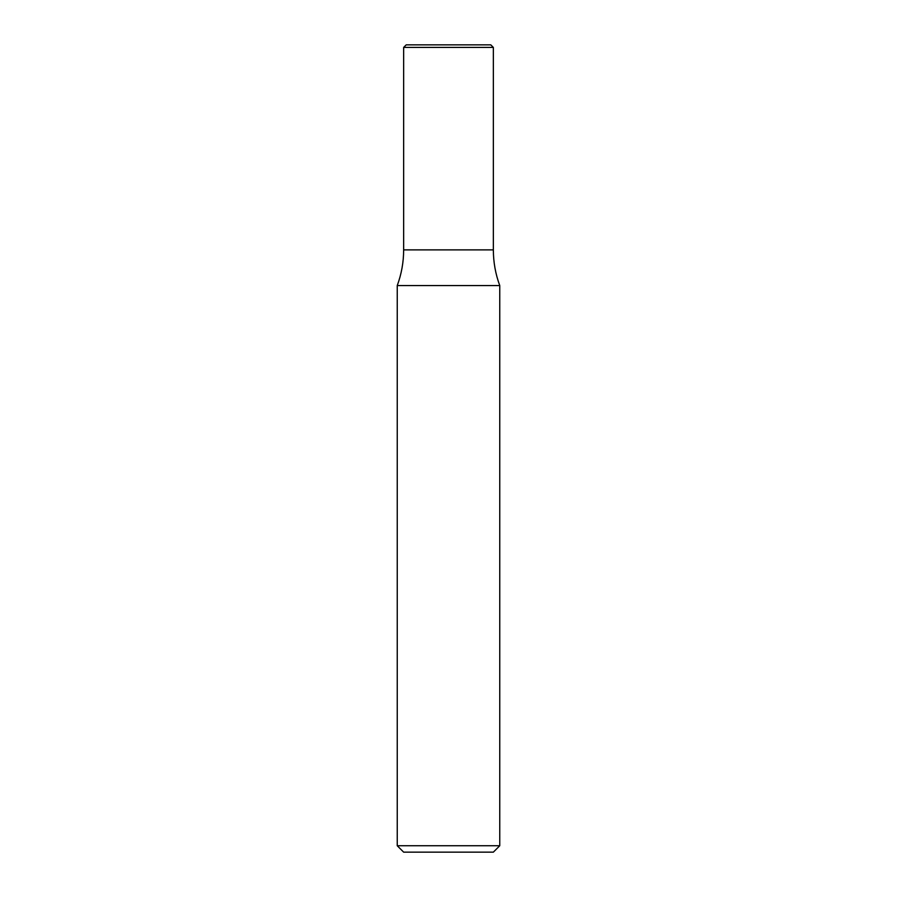 <?xml version="1.0" encoding="UTF-8"?>
<svg xmlns="http://www.w3.org/2000/svg" width="897" height="897" viewBox="0 0 897 897"><rect width="100%" height="100%" fill="white"/><g stroke="black" fill="none" stroke-linecap="round" stroke-linejoin="round"><path stroke-width="1.35" d="M499.752 845.748L493.35 852.15L403.65 852.15L397.248 845.748L499.752 845.748L499.752 285.549L397.248 285.549C401.497 274.045 403.628 262.148 403.65 249.882L493.35 249.882L403.65 249.882L403.65 47.418L493.35 47.418L493.35 249.882C493.372 262.148 495.503 274.045 499.752 285.549M493.35 47.418L490.782 44.85L406.218 44.85L403.65 47.418M397.248 845.748L397.248 285.549"/></g></svg>

